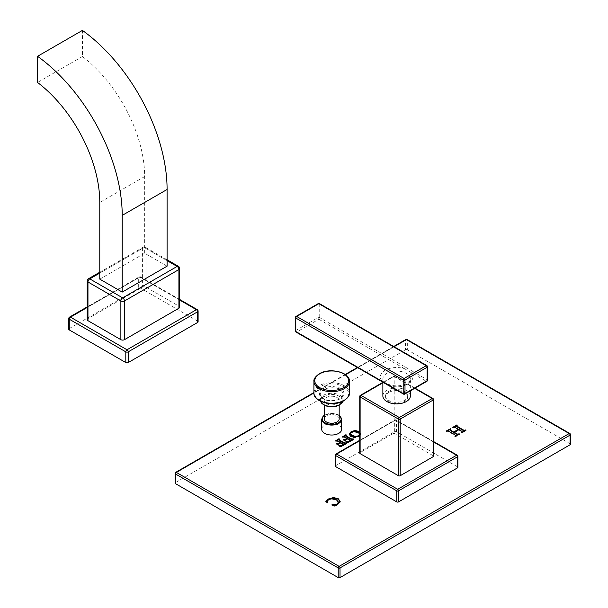<?xml version="1.0" encoding="UTF-8"?>
<svg xmlns="http://www.w3.org/2000/svg" width="608" height="608" viewBox="0 0 608 608"><rect width="100%" height="100%" fill="white"/><g stroke="black" fill="none" stroke-linecap="round" stroke-linejoin="round"><path stroke-width="0.46" stroke-dasharray="3.04 2.28" d="M337.653 444.114L336.338 444.136L338.648 445.307L338.451 444.57L340.792 443.118L343.338 444.752M359.746 435.67L360.81 433.702L359.168 431.308M457.239 455.194A1.269 0.73 -60 0 1 457.497 455.78L457.497 466.83A1.269 0.73 180 0 1 457.87 467.347M457.497 466.83L396.469 431.596A1.269 0.73 180 0 0 394.676 431.596L335.738 465.622A1.269 0.73 180 0 0 335.365 466.138M341.681 429.263A9.986 5.768 0 0 0 338.755 425.19A9.986 5.768 0 0 0 327.879 423.936A9.986 5.768 0 0 0 321.716 429.263M405.794 339.522A1.269 0.73 -120 0 0 405.536 340.1L175.469 472.925L175.469 482.6L405.536 349.775A1.269 0.73 180 0 1 407.33 349.775L570.076 443.741A1.269 0.73 180 0 1 570.448 444.258M175.735 472.348A1.269 0.73 -120 0 0 175.469 472.925M175.096 483.117A1.269 0.73 180 0 1 175.469 482.6M569.81 433.481A1.269 0.73 -60 0 1 570.076 434.066L570.076 443.741M407.064 339.522A1.269 0.73 -60 0 1 407.33 340.1A1.269 0.73 0 0 0 405.536 340.1L405.536 349.775M459.124 429.598L459.124 430.122L462.148 432.045L461.73 433.048L465.926 430.852L465.477 430.479M454.282 432.919L459.124 430.122M447.002 431.148L446.47 431.862L448.856 431.809L454.48 435.062L455.544 435.845L455.232 436.924L459.374 434.636L458.782 434.348M459.374 434.12L459.374 434.636L459.336 434.135M454.951 436.232L455.02 436.802L455.02 436.278M446.295 431.239L446.264 431.741L446.264 431.224M450.011 430.236L450.68 429.613L450.08 429.332M450.68 429.096L450.68 429.613L450.634 429.119M453.576 427.356L453.036 428.032L454.389 427.69L458.493 429.757M456.623 426.406L457.284 425.6L456.684 425.516M457.246 425.304L457.246 425.82L457.284 425.281M465.926 430.335L465.926 430.852L465.979 430.297M461.594 432.448L461.548 432.942L461.548 432.425M332.333 505.073L331.915 505.468L334.157 506.35L337.622 505.05L340.161 501.623M327.34 501.41L328.609 500.065L332.576 499.214L336.498 500.316L338.405 502.558M325.949 501.402L327.112 503.074L327.78 502.907L327.552 502.466M327.78 502.907L327.796 502.352M331.915 504.944L331.915 505.468L331.907 504.944M349.296 434.469L350.824 437.038L354.707 437.866L358.91 436.764L360.81 434.218L359.168 431.824M360.81 434.226L360.81 433.702L360.81 434.226M350.345 434.082L351.394 432.554L354.874 432.045L358.393 433.162L359.738 434.788M347.723 438.604L347.723 439.12L350.269 440.754M344.584 440.116L343.269 440.131L345.58 441.302L345.382 440.572L347.723 439.12M343.231 439.592L343.269 440.131L343.269 439.614M343.36 436.726L342.768 437.456L343.991 437.152L347.191 438.816M342.54 436.81L342.555 437.334L342.555 436.818M345.747 436.134L346.271 435.533L345.815 435.275M346.271 435.016L346.271 435.533L346.226 435.047M346.385 441.993L346.028 442.312L347.829 443.057L353.408 439.835L352.298 439.812M353.408 439.318L353.408 439.835L353.544 439.227M345.906 441.704L346.028 442.312L346.028 441.796M340.792 442.601L340.792 443.118M338.854 445.185L338.861 444.668L338.854 445.185M336.3 443.589L336.338 444.136L336.338 443.62M336.399 440.747L335.836 441.461L337.06 441.157L340.26 442.814M338.816 440.131L339.34 439.538L338.884 439.272M339.34 439.022L339.34 439.538L339.294 439.044M339.454 445.991L339.097 446.318L340.898 447.055L346.476 443.84L345.367 443.81M346.476 443.323L346.476 443.84L346.613 443.224M338.975 445.71L339.097 446.318L339.097 445.801M432.85 398.453A1.269 0.73 -60 0 1 433.116 399.038L433.116 455.688A1.269 0.73 180 0 1 433.489 456.205M433.116 455.688L394.82 433.58A1.269 0.73 180 0 0 393.026 433.58L360.118 452.58A1.269 0.73 180 0 0 359.746 453.097M335.996 453.986A1.269 0.73 -120 0 0 335.738 454.571L335.738 465.622M433.489 441.917L395.572 420.022A1.269 0.73 -120 0 0 394.934 419.961A1.269 0.73 -120 0 0 394.676 420.538L394.676 431.596M359.746 440.709L395.572 420.022A1.269 0.73 -60 0 1 396.203 419.961A1.269 0.73 -60 0 1 396.469 420.538A1.269 0.73 0 0 0 394.676 420.538L335.738 454.571M359.746 396.446A1.269 0.73 180 0 1 360.118 395.93L360.118 452.58M414.641 388.368L393.923 376.405A1.269 0.73 -120 0 0 393.292 376.344A1.269 0.73 -120 0 0 393.026 376.93A1.269 0.73 180 0 1 394.82 376.93A1.269 0.73 120 0 0 394.562 376.344A1.269 0.73 120 0 0 393.923 376.405L382.865 382.797M388.793 392.449A11.066 6.384 180 0 1 400.854 391.058A11.066 6.384 180 0 1 407.679 396.963A11.066 6.384 180 0 1 404.442 401.478A11.066 6.384 180 0 1 392.38 402.861A11.066 6.384 180 0 1 385.556 396.963A11.066 6.384 180 0 1 388.793 392.449M385.556 395.93A11.066 6.384 0 0 1 388.793 391.408A11.066 6.384 180 0 1 400.854 390.024A11.066 6.384 180 0 1 407.679 395.93A11.066 6.384 180 0 1 404.442 400.444A11.066 6.384 0 0 1 392.38 401.827A11.066 6.384 0 0 1 385.556 395.93L385.556 396.963M382.865 395.93A13.748 7.942 180 0 1 386.893 390.313A13.748 7.942 180 0 1 401.88 388.596A13.748 7.942 180 0 1 410.37 395.93M403.461 394.09A1.269 0.73 120 0 0 404.1 394.03L382.364 381.482A16.287 9.401 180 0 1 385.1 370.28A16.287 9.401 180 0 1 404.502 368.699L410.871 372.377A1.269 0.73 120 0 0 411.768 370.819L427.135 379.688A1.269 0.73 180 0 1 427.508 380.205M319.466 303.628A1.269 0.73 -60 0 1 319.732 304.213L319.732 317.68A1.269 0.73 -60 0 1 318.835 319.238L404.502 368.699A1.269 0.73 120 0 0 405.399 367.141L411.768 370.819M388.094 385.221A1.269 0.73 -60 0 0 388.732 385.153A16.287 9.401 180 0 0 408.135 383.58A16.287 9.401 180 0 0 410.871 372.377L426.238 381.246A1.269 0.73 120 0 0 427.135 379.688L427.135 366.221L319.732 304.213A1.269 0.73 0 0 0 317.938 304.213L317.938 317.68A1.269 0.73 180 0 1 319.732 317.68L405.399 367.141M296.058 316.411A1.269 0.73 -120 0 0 295.8 316.988L295.8 330.463A1.269 0.73 -120 0 0 296.696 332.021L382.364 381.482A1.269 0.73 -60 0 1 381.733 381.543M295.427 330.98A1.269 0.73 180 0 1 295.8 330.463L317.938 317.68A1.269 0.73 60 0 0 318.835 319.238L296.696 332.021A1.269 0.73 -60 0 1 296.058 332.082M339.188 418.897A7.486 4.324 0 0 0 334.56 414.907A7.486 4.324 0 0 0 326.405 415.842A7.486 4.324 0 0 0 324.208 418.897M336.992 403.613A7.486 4.324 0 0 0 339.188 400.558A7.486 4.324 0 0 0 334.56 396.56A7.486 4.324 0 0 0 326.405 397.503A7.486 4.324 0 0 0 324.208 400.558A7.486 4.324 0 0 0 328.829 404.548A7.486 4.324 0 0 0 336.992 403.613M99.78 279.133L144.658 253.224L167.094 266.175M178.387 266.312A2.538 1.467 -60 0 1 178.912 267.474L178.912 306.166L146.004 287.166A2.538 1.467 180 0 0 142.409 287.166L87.962 318.6A2.538 1.467 180 0 0 87.218 319.633M178.912 306.166A2.538 1.467 180 0 1 179.656 307.2M197.258 309.616A1.695 0.98 -60 0 1 197.608 310.392L141.064 277.75A1.695 0.98 0 0 0 138.67 277.75L69.266 317.824A1.695 0.98 0 0 0 68.765 318.516M179.656 300.025L139.87 277.058A1.695 0.98 -60 0 1 140.714 276.974A1.695 0.98 -60 0 1 141.064 277.75L141.064 288.458A1.695 0.98 180 0 0 138.67 288.458L69.266 328.533A1.695 0.98 180 0 0 68.765 329.224M87.218 307.458L139.87 277.058A1.695 0.98 -120 0 0 139.019 276.974A1.695 0.98 -120 0 0 138.67 277.75L138.67 288.458M69.616 317.049A1.695 0.98 -120 0 0 69.266 317.824L69.266 328.533M198.102 311.083A1.695 0.98 0 0 0 197.608 310.392L197.608 321.1A1.695 0.98 180 0 1 198.102 321.792M197.608 321.1L141.064 288.458M167.094 260.65L144.21 247.433A2.538 1.467 -60 0 1 145.479 247.312A2.538 1.467 -60 0 1 146.004 248.474L146.004 287.166M99.78 273.083L144.21 247.433A2.538 1.467 -120 0 0 142.941 247.312A2.538 1.467 -120 0 0 142.409 248.474L87.962 279.908A2.538 1.467 0 0 0 87.218 280.942M88.487 278.745A2.538 1.467 -120 0 0 87.962 279.908L87.962 318.6M144.658 253.224L144.658 176.533A104.211 60.162 -120 0 0 82.43 56.552L82.43 30.4M82.43 56.552L37.552 82.46M394.09 346.712L357.74 367.696M345.557 374.733L313.926 392.988A17.769 10.26 0 0 1 319.132 385.73A17.769 10.26 0 0 1 338.496 383.504A17.769 10.26 0 0 1 349.463 392.988M570.448 434.583A1.269 0.73 0 0 0 570.076 434.066L407.33 340.1L407.33 349.775M461.084 430.73L461.084 431.247M458.531 434.56L458.531 435.077M457.284 435.237L457.284 435.754M456.213 435.898L456.213 436.415M455.46 436.377L455.46 436.894M455.232 436.407L455.232 436.924M454.48 434.545L454.48 435.062M448.856 431.292L448.856 431.809M447.8 430.943L447.8 431.46M446.796 431.338L446.796 431.855M446.47 431.346L446.47 431.862M456 427.796L456 428.313M454.389 427.173L454.389 427.69M453.401 427.53L453.401 428.047M453.036 427.515L453.036 428.032M465.112 430.76L465.112 431.277M463.79 431.482L463.79 431.999M462.802 432.09L462.802 432.615M462.141 432.524L462.141 433.04M461.73 432.531L461.73 433.048M338.398 502.01L338.398 502.527M336.498 499.799L336.498 500.316M332.576 498.697L332.576 499.214M328.609 499.548L328.609 500.065M327.378 500.772L327.378 501.288M327.309 502.55L327.309 503.067M327.112 502.558L327.112 503.074M326.952 502.398L326.952 502.915M340.176 501.463L340.176 501.98M337.622 504.534L337.622 505.05M334.377 505.788L334.377 506.304M334.157 505.826L334.157 506.35M333.86 505.78L333.86 506.297M358.91 436.248L358.91 436.764M354.707 437.35L354.707 437.866M350.824 436.514L350.824 437.038M358.393 432.645L358.393 433.162M351.394 432.037L351.394 432.554M354.874 431.528L354.874 432.045M349.304 439.516L349.304 440.04M346.203 439.478L346.203 439.994M345.58 440.785L345.58 441.302M345.329 440.808L345.329 441.324M345.04 440.595L345.04 441.112M344.614 440.314L344.614 440.83M343.847 439.903L343.847 440.42M345.177 437.137L345.177 437.654M343.991 436.635L343.991 437.152M343.056 436.878L343.056 437.395M342.768 436.939L342.768 437.456M352.739 439.668L352.739 440.184M351.888 440.124L351.888 440.64M349.349 441.628L349.349 442.145M347.829 442.54L347.829 443.057M347.274 442.51L347.274 443.034M342.372 443.521L342.372 444.038M339.272 443.483L339.272 444M338.648 444.79L338.648 445.307M338.398 444.805L338.398 445.322M338.109 444.6L338.109 445.117M337.683 444.311L337.683 444.836M336.916 443.908L336.916 444.425M338.246 441.134L338.246 441.651M337.06 440.64L337.06 441.157M336.125 440.876L336.125 441.393M335.836 440.944L335.836 441.461M345.808 443.673L345.808 444.19M344.956 444.121L344.956 444.646M342.418 445.626L342.418 446.143M340.898 446.538L340.898 447.055M340.343 446.515L340.343 447.032M457.87 456.296A1.269 0.73 0 0 0 457.497 455.78L396.469 420.538L396.469 431.596M360.118 395.93L393.026 376.93L393.026 433.58M433.116 399.038L394.82 376.93L394.82 433.58M385.981 384.028A13.748 7.942 180 0 1 382.865 378.997A13.748 7.942 180 0 1 386.893 373.388A13.748 7.942 180 0 1 401.88 371.663A13.748 7.942 180 0 1 410.37 378.997A13.748 7.942 180 0 1 406.342 384.613A13.748 7.942 180 0 1 388.193 385.274M427.508 366.738A1.269 0.73 0 0 0 427.135 366.221M426.869 381.307A1.269 0.73 60 0 1 426.238 381.246L404.1 394.03M318.197 303.628A1.269 0.73 60 0 0 317.938 304.213L295.8 316.988M341.681 419.315A9.986 5.768 0 0 0 338.755 415.241A9.986 5.768 0 0 0 327.879 413.987A9.986 5.768 0 0 0 321.716 419.315M339.188 415.545A9.477 5.472 0 0 0 338.398 415.028A9.477 5.472 0 0 0 324.208 415.545M339.173 404.875A10.579 6.11 0 0 0 339.173 396.241A10.579 6.11 0 0 0 324.216 396.241A10.579 6.11 0 0 0 324.216 404.875A10.579 6.11 0 0 0 339.173 404.875M342.859 401.272A11.423 6.597 0 0 0 343.117 399.866A11.423 6.597 0 0 0 336.072 393.771A11.423 6.597 0 0 0 323.616 395.2A11.423 6.597 0 0 0 320.272 399.866A11.423 6.597 0 0 0 320.538 401.272M339.773 399.03A11.423 6.597 180 0 1 327.324 400.459A11.423 6.597 180 0 1 320.272 394.364A11.423 6.597 180 0 1 323.616 389.705A11.423 6.597 180 0 1 336.072 388.276A11.423 6.597 180 0 1 343.117 394.364A11.423 6.597 180 0 1 339.773 399.03M323.023 388.664A12.266 7.083 180 0 1 340.374 388.664A12.266 7.083 180 0 1 340.374 398.688A12.266 7.083 180 0 1 323.023 398.688A12.266 7.083 180 0 1 323.023 388.664M343.664 400.588A16.925 9.774 0 0 0 343.664 386.764A16.925 9.774 0 0 0 319.732 386.764A16.925 9.774 0 0 0 319.732 400.588A16.925 9.774 0 0 0 343.664 400.588M349.463 381.414A17.769 10.26 0 0 0 338.496 371.936A17.769 10.26 0 0 0 319.132 374.156A17.769 10.26 0 0 0 313.926 381.414M179.656 268.508A2.538 1.467 0 0 0 178.912 267.474L146.004 248.474A2.538 1.467 0 0 0 142.409 248.474L142.409 287.166M144.658 176.533L99.78 202.441M393.718 346.499L357.375 367.483M345.222 374.49L313.926 392.563M459.458 434.021L459.458 434.538M454.875 436.134L454.875 436.65M446.181 431.125L446.181 431.642M450.756 429.005L450.756 429.522M452.762 427.31L452.762 427.827M457.36 425.174L457.36 425.691M466.055 430.19L466.055 430.715M461.472 432.334L461.472 432.85M325.782 501.19L325.782 501.706M340.176 501.364L340.176 501.881M331.877 504.891L331.877 505.408M345.838 440.602L345.838 441.119M343.186 439.531L343.186 440.048M342.471 436.726L342.471 437.243M346.324 434.948L346.324 435.465M353.598 439.136L353.598 439.652M345.884 441.666L345.884 442.183M338.907 444.608L338.907 445.124M336.254 443.528L336.254 444.045M335.54 440.724L335.54 441.241M339.393 438.953L339.393 439.47M346.666 443.133L346.666 443.658M338.952 445.664L338.952 446.181M433.489 441.484L396.203 419.961A1.269 1.269 0 0 0 394.934 419.961L359.746 440.276M415.013 388.155L394.562 376.344A1.269 1.269 0 0 0 393.292 376.344L382.865 382.364M407.679 395.93L407.679 396.963M382.865 382.212L382.865 378.997C383.808 380.41 381.277 381.816 391.028 385.229C397.047 386.437 402.329 385.844 406.866 383.45C409.959 380.851 411.122 379.362 410.37 378.997L410.37 390.838M339.188 415.34L331.307 413.341L324.208 415.34M339.188 405.141L339.188 400.558M320.5 401.257L320.272 394.364C319.375 399.289 333.328 403.043 339.948 398.643L343.117 394.364L342.897 401.257M324.208 405.141L324.208 400.558M179.656 299.455L140.714 276.974A1.695 1.695 0 0 0 139.019 276.974L87.218 306.88M167.094 259.791L145.479 247.312A2.538 2.538 0 0 0 142.941 247.312L99.78 272.224"/><path stroke-width="0.91" d="M343.338 444.235L340.845 445.717L339.097 445.801L340.898 446.538L346.613 443.065L343.984 442.746L338.816 439.614L339.34 439.022L338.884 438.756L335.624 440.815L337.06 440.64L340.26 442.297L337.653 443.597L336.338 443.62L338.648 444.79L338.451 444.053L340.792 442.601L343.338 444.235L343.338 444.767L340.845 446.234L339.241 445.998M462.148 431.528L461.548 432.425L462.141 432.524L465.979 430.099L464.223 430.282L462.84 429.719L456.623 425.889L457.049 424.946L452.838 427.394L454.389 427.173L458.493 429.233L453.652 432.037L450.011 429.719L450.467 428.769L446.295 430.996L448.856 431.292L454.48 434.545L455.544 435.32L455.232 436.407L459.336 433.892L457.611 434.142L454.282 432.402L459.124 429.598L462.148 431.528L461.594 432.721M456.623 426.413L456.623 425.889L457.756 427.295L462.84 430.236L464.223 430.798L465.812 430.525M458.493 429.233L458.493 429.757L453.652 432.554L450.011 430.236L450.011 429.704L450.011 430.213M455.544 435.32L454.951 436.559M340.176 501.463L338.208 498.659L333.435 497.549L328.229 499.039L325.812 501.266L327.112 502.558L327.78 502.39L327.378 500.772L328.609 499.548L332.576 498.697L336.498 499.799L338.398 502.01L337.144 504.085L331.907 504.83L334.157 505.826L337.622 504.534L340.176 501.364M327.34 501.41L327.378 500.772M338.398 502.01L338.405 502.558M359.746 431.695L355.224 430.487L351.181 431.551L349.288 434.211M349.288 434.317L350.824 436.514L354.707 437.35L359.746 435.67M350.269 440.238L347.776 441.712L346.028 441.796L347.829 442.54L353.544 439.067L350.915 438.748L345.747 435.617L346.271 435.016L345.815 434.75L342.555 436.818L343.991 436.635L347.191 438.3L344.584 439.592L343.269 439.614L345.58 440.785L345.382 440.055L347.723 438.604L350.269 440.238L350.269 440.77L347.776 442.229L346.172 441.993M353.347 439.47L352.298 439.812L350.915 439.265L346.651 436.802L345.747 436.134L346.226 435.047M345.785 440.671L345.382 440.055M346.416 443.468L345.367 443.81L343.984 443.262L339.72 440.8L338.816 440.131L339.294 439.044M338.861 444.539L338.451 444.053M359.746 440.709L336.634 454.047L397.662 489.288A1.269 0.73 60 0 1 398.559 490.838L398.559 501.896L457.497 467.871A1.269 0.73 180 0 0 457.87 467.347L457.87 456.296A1.269 1.269 0 0 0 457.239 455.194L433.489 441.484M335.738 466.655A1.269 0.73 180 0 1 335.365 466.138L335.365 455.088A1.269 0.73 0 0 0 335.738 455.605L335.738 466.655L396.766 501.896A1.269 0.73 180 0 0 398.559 501.896M324.208 415.34L323.068 416.282L321.716 419.315L321.716 429.263A9.986 5.768 0 0 0 324.634 433.337A9.986 5.768 0 0 0 335.517 434.591A9.986 5.768 0 0 0 341.681 429.263L341.681 419.315L338.648 415.006M313.926 381.414A17.769 10.26 0 0 0 324.9 390.891A17.769 10.26 0 0 0 344.265 388.664A17.769 10.26 0 0 0 349.463 381.414C350.079 372.073 329.475 367.338 319.306 373.768C315.286 376.656 313.492 379.202 313.926 381.414L313.926 392.988L176.366 472.408L339.12 566.375L569.179 433.55L406.433 339.583A1.269 0.73 -120 0 0 405.794 339.522L393.718 346.499M175.469 483.641L338.215 577.6L338.215 567.925A1.269 0.73 0 0 0 340.016 567.925A1.269 0.73 60 0 0 339.12 566.375A1.269 0.73 120 0 0 338.215 567.925L175.469 473.966A1.269 0.73 120 0 1 176.366 472.408A1.269 0.73 -120 0 0 175.735 472.348A1.269 1.269 0 0 0 175.096 473.45A1.269 0.73 0 0 0 175.469 473.966L175.469 483.641A1.269 0.73 180 0 1 175.096 483.117L175.096 473.45A1.269 0.73 0 0 1 175.469 472.925M340.016 577.6L570.076 444.775L570.076 435.1A1.269 0.73 0 0 0 570.448 434.583A1.269 1.269 0 0 0 569.81 433.481A1.269 0.73 -60 0 0 569.179 433.55A1.269 0.73 60 0 1 570.076 435.1L340.016 567.925L340.016 577.6A1.269 0.73 180 0 1 338.215 577.6M570.448 434.583L570.448 444.258A1.269 0.73 180 0 1 570.076 444.775M394.09 346.712L406.433 339.583A1.269 0.73 -60 0 1 407.064 339.522A1.269 1.269 0 0 0 405.794 339.522M454.282 432.402L454.282 432.919L457.611 434.659L459.131 434.294M450.467 429.286L446.295 431.513M457.049 425.463L452.854 427.728M453.652 432.037L453.652 432.554M338.398 502.527L337.144 504.602L335.198 505.24L332.211 505.088M327.773 502.816L327.378 501.288M340.176 501.98L338.208 499.176L333.435 498.066L328.229 499.556L325.911 501.44M359.746 432.212L355.224 431.004L351.181 432.068L349.288 434.621M359.738 434.34L358.621 436.324L355.346 436.909L351.751 435.792L350.345 433.983M359.738 434.788L359.738 434.272L358.621 435.807L355.346 436.392L351.751 435.267L350.345 433.512L350.345 434.028M350.345 434.082L351.394 432.037L354.874 431.528L358.393 432.645L359.738 434.272M345.792 441.058L345.382 440.572L345.792 441.058M347.191 438.3L347.191 438.816L344.584 440.116L343.725 439.865L343.725 439.348M346.051 435.26L343.33 436.742L343.33 436.225M345.747 436.134L346.271 435.533L345.747 436.134M338.861 445.056L338.451 444.57L338.861 445.056M340.26 442.297L340.26 442.814L338.724 443.703L336.794 443.87M339.12 439.257L336.399 440.747M338.816 440.131L339.34 439.538L338.816 440.131M359.746 440.276L335.996 453.986A1.269 0.73 -120 0 1 336.634 454.047A1.269 0.73 120 0 0 335.738 455.605L396.766 490.838A1.269 0.73 120 0 1 397.662 489.288L456.6 455.255A1.269 0.73 -60 0 1 457.239 455.194M433.489 441.917L456.6 455.255A1.269 0.73 60 0 1 457.497 456.813L457.497 467.871M433.116 456.73L433.116 400.072L400.208 419.072A1.269 0.73 180 0 1 398.415 419.072A1.269 0.73 -60 0 1 399.312 417.514A1.269 0.73 60 0 1 400.208 419.072L400.208 475.73L433.116 456.73A1.269 0.73 180 0 0 433.489 456.205L433.489 399.555A1.269 0.73 180 0 1 433.116 400.072A1.269 0.73 -120 0 0 432.22 398.521A1.269 0.73 -60 0 1 432.85 398.453L415.013 388.155M360.118 453.621A1.269 0.73 180 0 1 359.746 453.097L359.746 396.446A1.269 0.73 180 0 0 360.118 396.963L360.118 453.621L398.415 475.73A1.269 0.73 180 0 0 400.208 475.73M433.116 399.038A1.269 0.73 180 0 1 433.489 399.555A1.269 1.269 0 0 0 432.85 398.453M360.118 395.93A1.269 0.73 60 0 1 360.384 395.344A1.269 0.73 60 0 1 361.015 395.405A1.269 0.73 120 0 0 360.118 396.963L398.415 419.072L398.415 475.73M410.37 390.838L410.37 395.93A13.748 7.942 180 0 1 406.342 401.538A13.748 7.942 180 0 1 391.354 403.264A13.748 7.942 180 0 1 382.865 395.93L382.865 382.212M427.508 380.205A1.269 0.73 180 0 1 427.135 380.73A1.269 0.73 60 0 1 426.869 381.307A1.269 1.269 0 0 0 427.508 380.205L427.508 366.738A1.269 1.269 0 0 0 426.869 365.636A1.269 0.73 120 0 0 426.238 365.697A1.269 0.73 60 0 1 427.135 367.255A1.269 0.73 0 0 0 427.508 366.738M404.1 394.03A1.269 0.73 -120 0 0 404.73 394.09A1.269 0.73 -120 0 0 404.996 393.505A1.269 0.73 180 0 1 403.195 393.505A1.269 0.73 120 0 0 403.461 394.09A1.269 1.269 0 0 0 404.73 394.09L426.869 381.307M403.195 380.038A1.269 0.73 0 0 0 404.996 380.038L404.996 393.505L427.135 380.73L427.135 367.255L404.996 380.038A1.269 0.73 -120 0 0 404.1 378.48A1.269 0.73 120 0 0 403.195 380.038L403.195 393.505L295.8 331.497A1.269 0.73 180 0 1 295.427 330.98A1.269 1.269 0 0 0 296.058 332.082A1.269 0.73 -60 0 1 295.8 331.497L295.8 318.03L403.195 380.038M403.461 394.09L388.094 385.221A1.269 0.73 -60 0 1 387.836 384.636M388.094 385.221L381.733 381.543A1.269 0.73 -60 0 1 381.467 380.958M295.8 316.988A1.269 0.73 0 0 0 295.427 317.513A1.269 0.73 0 0 0 295.8 318.03A1.269 0.73 -60 0 1 296.696 316.472A1.269 0.73 -120 0 0 296.058 316.411A1.269 1.269 0 0 0 295.427 317.513L295.427 330.98M318.835 303.688A1.269 0.73 -60 0 1 319.466 303.628A1.269 1.269 0 0 0 318.197 303.628A1.269 0.73 60 0 1 318.835 303.688L296.696 316.472L404.1 378.48L426.238 365.697L318.835 303.688M427.135 366.221A1.269 0.73 120 0 0 426.869 365.636L319.466 303.628M324.208 405.141L324.208 418.897A7.486 4.324 0 0 0 328.829 422.894A7.486 4.324 0 0 0 336.992 421.96A7.486 4.324 0 0 0 339.188 418.897L339.188 405.141M99.78 273.083L89.756 278.874L122.664 297.874A2.538 1.467 60 0 1 124.458 300.983L178.912 269.542A2.538 1.467 0 0 0 179.656 268.508L179.656 307.2A2.538 1.467 180 0 1 178.912 308.233L124.458 339.674A2.538 1.467 180 0 1 120.87 339.674L87.962 320.674A2.538 1.467 180 0 1 87.218 319.633L87.218 280.942A2.538 1.467 0 0 0 87.962 281.983L120.87 300.983A2.538 1.467 0 0 0 124.458 300.983L124.458 339.674M120.87 339.674L120.87 300.983A2.538 1.467 120 0 1 122.664 297.874L177.118 266.433A2.538 1.467 60 0 1 178.912 269.542L178.912 308.233M122.216 292.083L167.094 266.175L167.094 189.483A135.941 78.485 -120 0 0 82.43 30.4L37.552 56.308L37.552 82.46A104.211 60.162 -120 0 1 99.78 202.441L99.78 279.133L122.216 292.083L122.216 215.392A135.941 78.485 -120 0 0 37.552 56.308M99.78 272.224L88.487 278.745A2.538 1.467 -120 0 1 89.756 278.874A2.538 1.467 120 0 0 87.962 281.983L87.962 320.674M87.218 307.458L70.46 317.133L127.004 349.775A1.695 0.98 60 0 1 128.204 351.85L197.608 311.775A1.695 0.98 0 0 0 198.102 311.083A1.695 1.695 0 0 0 197.258 309.616L179.656 299.455M125.81 362.558L125.81 351.85A1.695 0.98 120 0 1 127.004 349.775L196.414 309.7A1.695 0.98 60 0 1 197.608 311.775L197.608 322.483L128.204 362.558A1.695 0.98 180 0 1 125.81 362.558L69.266 329.916A1.695 0.98 180 0 1 68.765 329.224L68.765 318.516A1.695 0.98 0 0 0 69.266 319.2L125.81 351.85A1.695 0.98 0 0 0 128.204 351.85L128.204 362.558M179.656 300.025L196.414 309.7A1.695 0.98 -60 0 1 197.258 309.616M69.266 329.916L69.266 319.2A1.695 0.98 120 0 1 70.46 317.133A1.695 0.98 -120 0 0 69.616 317.049A1.695 1.695 0 0 0 68.765 318.516M198.102 311.083L198.102 321.792A1.695 0.98 180 0 1 197.608 322.483M167.094 260.65L177.118 266.433A2.538 1.467 -60 0 1 178.387 266.312L167.094 259.791M336.794 443.354L336.794 443.848M357.74 367.696L345.557 374.733M456.236 433.527L456.236 434.044M457.611 434.142L457.611 434.659M458.782 433.831L458.782 434.348M459.131 433.77L459.131 434.249M447.002 430.631L447.002 431.148M448.081 430.054L448.081 430.57M449.236 429.347L449.236 429.864M450.08 428.815L450.08 429.332M450.467 428.769L450.467 429.225M451.151 430.593L451.151 431.11M453.576 426.839L453.576 427.356M454.503 426.352L454.503 426.869M455.772 425.57L455.772 426.086M456.684 425L456.684 425.516M457.049 424.946L457.049 425.425M457.756 426.778L457.756 427.295M462.84 429.719L462.84 430.236M464.223 430.282L464.223 430.798M465.477 429.962L465.477 430.479M465.812 430.008L465.812 430.396M332.211 504.572L332.211 505.073M332.333 504.549L332.333 505.073M335.198 504.724L335.198 505.24M337.144 504.085L337.144 504.602M328.229 499.039L328.229 499.556M333.435 497.549L333.435 498.066M338.208 498.659L338.208 499.176M359.168 431.308L359.168 431.824M355.224 430.487L355.224 431.004M351.181 431.551L351.181 432.068M358.621 435.807L358.621 436.324M355.346 436.392L355.346 436.909M351.751 435.267L351.751 435.792M345.382 440.139L345.382 440.572M344.584 439.592L344.584 440.116M345.648 439.181L345.648 439.706M344.257 435.731L344.257 436.248M345.146 435.176L345.146 435.693M345.815 434.75L345.815 435.275M346.051 434.743L346.051 435.153M346.651 436.286L346.651 436.802M350.915 438.748L350.915 439.265M352.298 439.295L352.298 439.812M353.104 438.968L353.104 439.485M353.347 438.953L353.347 439.356M346.172 441.476L346.172 441.879M346.385 441.469L346.385 441.993M347.776 441.712L347.776 442.229M349.38 440.96L349.38 441.476M338.451 444.144L338.451 444.57M337.653 443.597L337.653 444.114M338.724 443.186L338.724 443.703M336.399 440.222L336.399 440.739M337.326 439.728L337.326 440.245M338.215 439.181L338.215 439.698M338.884 438.756L338.884 439.272M339.12 438.74L339.12 439.158M339.72 440.283L339.72 440.8M343.984 442.746L343.984 443.262M345.367 443.293L345.367 443.81M346.172 442.966L346.172 443.483M346.416 442.951L346.416 443.354M339.241 445.482L339.241 445.877M339.454 445.474L339.454 445.991M340.845 445.717L340.845 446.234M342.448 444.957L342.448 445.474M396.766 501.896L396.766 490.838A1.269 0.73 0 0 0 398.559 490.838L457.497 456.813A1.269 0.73 0 0 0 457.87 456.296M335.738 454.571A1.269 0.73 0 0 0 335.365 455.088A1.269 1.269 0 0 1 335.996 453.986M382.865 382.797L361.015 395.405L399.312 417.514L432.22 398.521L414.641 388.368M388.193 385.274A13.748 7.942 180 0 1 385.981 384.028M321.716 419.315A9.986 5.768 0 0 0 324.634 423.388A9.986 5.768 0 0 0 335.517 424.642A9.986 5.768 0 0 0 341.681 419.315M324.208 415.545A9.477 5.472 0 0 0 324.999 422.773A9.477 5.472 0 0 0 337.964 423.001A9.477 5.472 0 0 0 339.188 415.545M320.538 401.272A11.423 6.597 0 0 0 328.487 406.197A11.423 6.597 0 0 0 339.773 404.533A11.423 6.597 0 0 0 342.859 401.272M344.265 400.239A17.769 10.26 0 0 0 349.463 392.988C349.904 395.2 348.11 397.746 344.09 400.626C333.921 407.064 313.31 402.321 313.926 392.988A17.769 10.26 0 0 0 324.9 402.466A17.769 10.26 0 0 0 344.265 400.239M319.732 373.814A16.925 9.774 0 0 0 319.732 387.63A16.925 9.774 0 0 0 343.664 387.63A16.925 9.774 0 0 0 343.664 373.814A16.925 9.774 0 0 0 319.732 373.814M122.216 215.392L167.094 189.483M357.375 367.483L345.222 374.49M313.926 392.563L175.735 472.348M569.81 433.481L407.064 339.522M345.374 440.093L345.374 440.61M345.724 435.533L345.724 436.058M350.269 440.253L350.269 440.77M338.443 444.098L338.443 444.615M338.8 439.538L338.8 440.055M343.338 444.25L343.338 444.767M382.865 382.364L360.384 395.344A1.269 1.269 0 0 0 359.746 396.446M381.733 381.543L296.058 332.082M318.197 303.628L296.058 316.411M342.897 401.257L339.598 404.913L336.574 406.167L331.687 406.82L326.853 406.174L323.828 404.936L321.564 403.112L320.5 401.257M349.463 381.414L349.463 392.988M87.218 306.88L69.616 317.049M179.656 268.508A2.538 2.538 0 0 0 178.387 266.312M88.487 278.745A2.538 2.538 0 0 0 87.218 280.942"/></g></svg>
